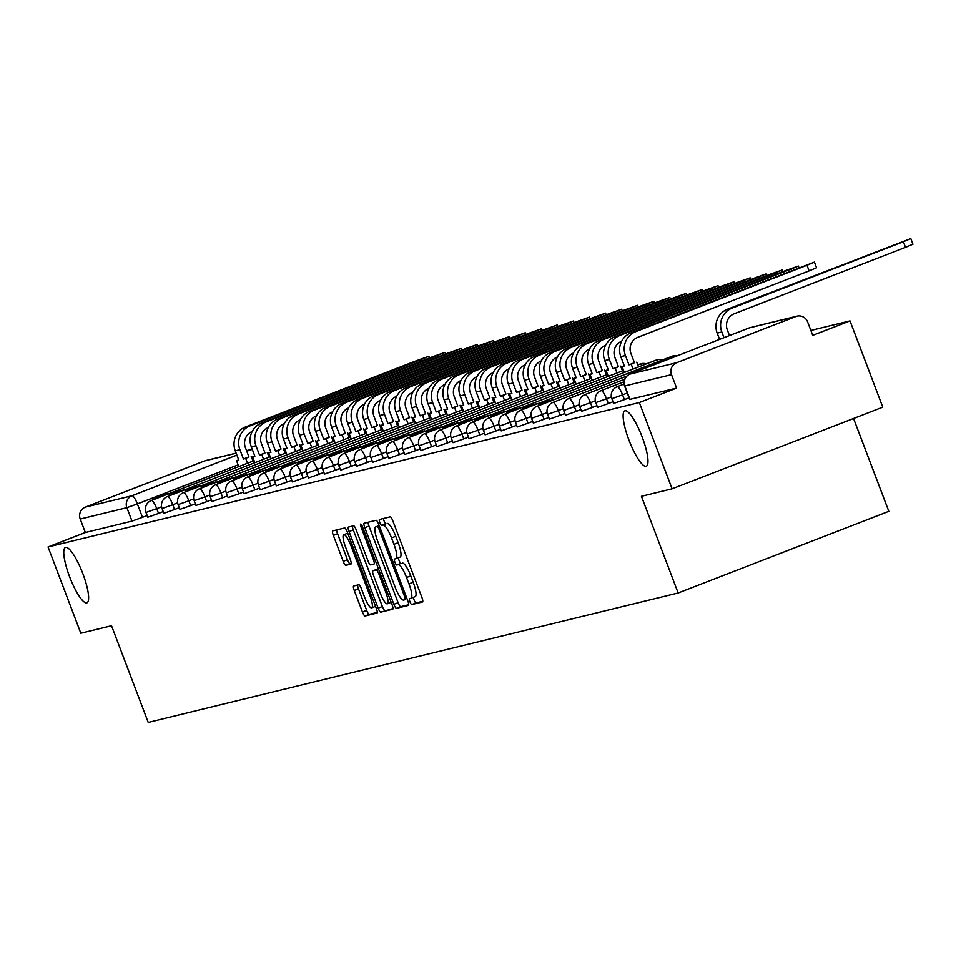 <?xml version="1.0" encoding="UTF-8"?>
<svg xmlns="http://www.w3.org/2000/svg" width="961" height="961" viewBox="0 0 961 961"><rect width="100%" height="100%" fill="white"/><g stroke="black" fill="none" stroke-linecap="round" stroke-linejoin="round"><path stroke-width="1.44" d="M409.951 601.778A3.183 0.721 -111.2 0 0 411.788 604.577L422.528 601.958A4.553 1.033 -111.2 0 0 422.564 601.946A4.553 1.033 -111.2 0 0 421.927 597.454L392.833 520.862A4.553 1.033 -111.2 0 0 390.202 516.85L379.463 519.481A3.183 0.721 -111.2 0 0 379.439 519.481A3.183 0.721 -111.2 0 0 379.883 522.628A3.183 0.721 -111.2 0 0 381.721 525.439L383.115 525.09A14.571 3.303 -111.2 0 1 391.523 537.92L393.95 544.298A14.571 3.303 -111.2 0 1 395.98 558.677A14.571 3.303 -111.2 0 1 395.884 558.713L394.49 559.05A3.183 0.721 -111.2 0 0 394.478 559.062A3.183 0.721 -111.2 0 0 394.923 562.197A3.183 0.721 -111.2 0 0 396.761 565.008L398.142 564.672A14.571 3.303 -111.2 0 1 406.551 577.501L408.978 583.88A14.571 3.303 -111.2 0 1 411.008 598.259A14.571 3.303 -111.2 0 1 410.924 598.283L409.53 598.619A3.183 0.721 -111.2 0 0 409.506 598.631A3.183 0.721 -111.2 0 0 409.951 601.778M413.554 597.274A3.183 0.721 -111.2 0 0 414.167 600.144A3.183 0.721 -111.2 0 0 416.005 602.943L422.816 601.286M383.475 518.496A3.183 0.721 -111.2 0 0 384.1 520.994A3.183 0.721 -111.2 0 0 385.938 523.805L383.115 525.09M398.527 557.692A3.183 0.721 -111.2 0 0 399.127 560.563A3.183 0.721 -111.2 0 0 400.965 563.374L398.142 564.672M82.79 573.537A29.695 6.727 -111.2 0 0 65.468 547.458A29.695 6.727 -111.2 0 0 69.612 576.756A29.695 6.727 -111.2 0 0 86.922 602.823A29.695 6.727 -111.2 0 0 82.79 573.537M642.152 436.919A29.695 6.727 -111.2 0 0 624.83 410.84A29.695 6.727 -111.2 0 0 628.975 440.138A29.695 6.727 -111.2 0 0 646.297 466.205A29.695 6.727 -111.2 0 0 642.152 436.919M353.672 585.994A4.553 1.033 -111.2 0 0 353.648 586.006A4.553 1.033 -111.2 0 0 354.273 590.498L362.441 611.989A4.553 1.033 -111.2 0 0 365.072 615.989L377 613.082A4.553 1.033 -111.2 0 0 377.024 613.07A4.553 1.033 -111.2 0 0 376.388 608.577L347.293 531.986A4.553 1.033 -111.2 0 0 344.663 527.973L332.734 530.892A4.553 1.033 -111.2 0 0 332.71 530.892A4.553 1.033 -111.2 0 0 333.347 535.385L343.209 561.344A4.553 1.033 -111.2 0 0 345.828 565.356L350.933 564.107A4.553 1.033 -111.2 0 0 350.969 564.095A4.553 1.033 -111.2 0 0 350.333 559.602L345.443 546.737A12.181 2.763 -111.2 0 1 343.738 534.712A12.181 2.763 -111.2 0 1 350.849 545.416L370.009 595.844A12.181 2.763 -111.2 0 1 371.703 607.857A12.181 2.763 -111.2 0 1 364.591 597.165L361.408 588.757A4.553 1.033 -111.2 0 0 358.777 584.744L353.672 585.994M795.888 316.505L749.244 327.893L630.008 374.105L676.652 362.717L795.888 316.505A9.274 9.033 76.3 0 1 807.612 321.911L812.718 335.353L850.005 320.89L882.775 407.164L672.111 488.813L641.431 496.308L678.154 592.985L148.234 722.408L111.512 625.731L80.82 633.227L48.05 546.965L639.341 402.539L676.628 388.088L671.523 374.658L624.83 385.938M672.111 488.813L639.341 402.539M393.878 604.313A4.553 1.033 -111.2 0 0 396.509 608.313L408.425 605.406A4.553 1.033 -111.2 0 0 408.461 605.394A4.553 1.033 -111.2 0 0 407.824 600.901L378.73 524.31A4.553 1.033 -111.2 0 0 376.099 520.297L364.171 523.204A4.553 1.033 -111.2 0 0 364.147 523.216A4.553 1.033 -111.2 0 0 364.784 527.709L393.878 604.313L398.094 602.679A4.553 1.033 -111.2 0 0 400.713 606.679L408.713 604.733M392.713 609.238L380.784 612.157A4.553 1.033 -111.2 0 1 378.154 608.145L349.059 531.553A4.553 1.033 -111.2 0 1 348.423 527.06A4.553 1.033 -111.2 0 1 348.459 527.048L353.564 525.799A4.553 1.033 -111.2 0 1 356.183 529.811L367.991 560.876A4.553 1.033 -111.2 0 0 370.61 564.888L373.997 564.059A4.553 1.033 -111.2 0 0 374.033 564.047A4.553 1.033 -111.2 0 0 373.397 559.554L361.108 527.217A3.183 0.721 -111.2 0 1 360.663 524.069A3.183 0.721 -111.2 0 1 362.525 526.868L392.112 604.745A4.553 1.033 -111.2 0 1 392.737 609.238L392.713 609.238A4.553 1.033 -111.2 0 0 392.737 609.238M147.165 515.528L142.468 517.342L137.363 503.912L126.876 507.672L80.231 519.072A9.274 9.033 -103.7 0 1 85.361 507.132L204.597 460.92A9.274 9.033 -103.7 0 1 205.69 460.571L236.154 453.136M850.005 320.89L810.856 330.452M853.548 418.491L888.817 511.336L678.154 592.985M48.05 546.965L85.337 532.514L80.231 519.072M676.652 362.717A9.274 9.033 76.3 0 0 671.523 374.658M163.226 511.6L158.541 513.426L156.727 508.657L145.988 512.453L147.802 517.222L158.541 513.426M179.287 507.684L174.602 509.498L172.788 504.729L162.061 508.525L163.863 513.294L174.602 509.498M195.347 503.756L190.662 505.582L188.849 500.813L178.121 504.609L179.935 509.378L190.662 505.582M211.42 499.84L206.735 501.654L204.921 496.885L194.182 500.681L195.996 505.45L206.735 501.654M227.481 495.912L222.796 497.726L220.982 492.957L210.243 496.753L212.057 501.522L222.796 497.726M243.541 491.984L238.857 493.81L237.043 489.041L226.315 492.837L228.129 497.606L238.857 493.81M259.614 488.068L254.917 489.882L253.115 485.113L242.376 488.909L244.19 493.678L254.917 489.882M275.675 484.14L270.99 485.954L269.176 481.185L258.437 484.993L260.251 489.762L270.99 485.954M291.736 480.224L287.051 482.038L285.237 477.269L274.51 481.065L276.312 485.834L287.051 482.038M307.808 476.296L303.111 478.11L301.31 473.341L290.57 477.136L292.384 481.905L303.111 478.11M323.869 472.368L319.184 474.193L317.37 469.424L306.631 473.22L308.445 477.989L319.184 474.193M339.93 468.451L335.245 470.265L333.431 465.496L322.704 469.292L324.506 474.061L335.245 470.265M356.002 464.523L351.306 466.337L349.492 461.568L338.765 465.364L340.578 470.133L351.306 466.337M372.063 460.595L367.378 462.421L365.564 457.652L354.825 461.448L356.639 466.217L367.378 462.421M388.124 456.679L383.439 458.493L381.625 453.724L370.898 457.52L372.7 462.289L383.439 458.493M404.185 452.751L399.5 454.565L397.686 449.796L386.959 453.604L388.773 458.373L399.5 454.565M420.257 448.835L415.56 450.649L413.759 445.88L403.019 449.676L404.833 454.445L415.56 450.649M436.318 444.907L431.633 446.721L429.819 441.952L419.08 445.748L420.894 450.517L431.633 446.721M452.379 440.979L447.694 442.805L445.88 438.036L435.153 441.832L436.967 446.601L447.694 442.805M468.451 437.063L463.755 438.877L461.953 434.108L451.214 437.904L453.027 442.673L463.755 438.877M484.512 433.135L479.827 434.949L478.013 430.18L467.274 433.988L469.088 438.745L479.827 434.949M500.573 429.207L495.888 431.033L494.074 426.264L483.347 430.06L485.149 434.828L495.888 431.033M516.646 425.291L511.949 427.104L510.135 422.335L499.408 426.131L501.222 430.9L511.949 427.104M532.706 421.362L528.021 423.176L526.208 418.407L515.468 422.215L517.282 426.984L528.021 423.176M548.767 417.446L544.082 419.26L542.268 414.491L531.541 418.287L533.343 423.056L544.082 419.26M564.828 413.518L560.143 415.332L558.329 410.563L547.602 414.359L549.416 419.128L560.143 415.332M580.9 409.59L576.204 411.416L574.402 406.647L563.663 410.443L565.476 415.212L576.204 411.416M596.961 405.674L592.276 407.488L590.462 402.719L579.723 406.515L581.537 411.284L592.276 407.488M613.022 401.746L608.337 403.56L606.523 398.791L595.796 402.599L597.61 407.368L608.337 403.56M629.095 397.818L624.398 399.644L622.596 394.875L611.857 398.671L613.671 403.44L624.398 399.644M85.337 532.514L131.981 521.114L142.468 517.342M676.628 388.088L629.935 399.368M411.104 598.21L415.128 596.649A14.571 3.303 -111.2 0 0 415.224 596.625A14.571 3.303 -111.2 0 0 413.194 582.246L408.978 583.88M402.359 563.038A14.571 3.303 -111.2 0 1 410.767 575.867L413.194 582.246M396.064 558.641L400.1 557.08A14.571 3.303 -111.2 0 0 400.196 557.044A14.571 3.303 -111.2 0 0 398.154 542.677L393.95 544.298M387.331 523.457A14.571 3.303 -111.2 0 1 395.74 536.286L398.154 542.677M368.099 522.255A4.553 1.033 -111.2 0 0 368.988 526.075L398.094 602.679M405.049 599.712A3.183 0.721 -111.2 0 0 405.074 599.712A3.183 0.721 -111.2 0 0 404.629 596.565L379.09 529.331A3.183 0.721 -111.2 0 0 377.253 526.52L375.787 526.88A14.571 3.303 -111.2 0 0 375.691 526.916A14.571 3.303 -111.2 0 0 377.721 541.295L395.187 587.243A14.571 3.303 -111.2 0 0 403.584 600.072L405.098 599.7M393.001 608.565L380.784 612.157M352.387 526.087A4.553 1.033 -111.2 0 0 353.276 529.919L382.37 606.511A4.553 1.033 -111.2 0 0 385.001 610.523M380.232 593.105A12.181 2.763 -111.2 0 0 387.343 603.808A12.181 2.763 -111.2 0 0 385.637 591.784L378.886 574.017A4.553 1.033 -111.2 0 0 376.268 570.017L372.88 570.846A4.553 1.033 -111.2 0 0 372.844 570.846A4.553 1.033 -111.2 0 0 373.481 575.339L380.232 593.105M377.036 569.224A4.553 1.033 -111.2 0 1 377.06 569.212A4.553 1.033 -111.2 0 0 377.06 569.212L378.478 568.864M336.662 529.931A4.553 1.033 -111.2 0 0 337.563 533.751L347.414 559.71A4.553 1.033 -111.2 0 0 350.044 563.723L351.221 563.434M357.6 585.033A4.553 1.033 -111.2 0 0 358.489 588.865L366.658 610.355A4.553 1.033 -111.2 0 0 369.276 614.355L377.289 612.409M910.812 238.592L912.95 244.226L905.514 247.361L903.364 241.728L910.812 238.592L727.465 309.238A18.559 18.067 76.3 0 0 717.194 333.119L719.585 339.389M729.471 335.557L727.309 329.863A12.529 12.193 -103.7 0 1 734.24 313.742L905.514 247.361M903.364 241.728L732.102 308.109A18.559 18.067 76.3 0 0 721.831 331.977L723.993 337.683M814.423 262.125L816.562 267.771L809.126 270.906L806.988 265.272L814.423 262.125L631.077 332.782A18.559 18.067 76.3 0 0 620.818 356.651L624.35 365.973L622.091 366.525L624.338 372.436M624.242 365.697L622.091 366.525M806.988 265.272L635.714 331.653A18.559 18.067 76.3 0 0 625.443 355.522L628.987 364.844L634.464 362.717L630.921 353.396A12.529 12.193 -103.7 0 1 637.852 337.287L809.126 270.906M634.464 362.717L631.257 364.291L633.059 369.048M638.536 366.934L636.735 362.165M553.428 399.92L544.106 401.734L538.628 403.848L547.95 402.034M538.628 403.848L539.229 405.422M553.272 399.488L547.794 401.614M628.987 364.844L631.257 364.291M791.456 270.618L790.915 269.188L798.363 266.053L786.278 270.329L615.016 336.71A18.559 18.067 76.3 0 0 604.745 360.579L608.289 369.901L606.019 370.453L608.265 376.364M608.181 369.613L606.019 370.453M790.915 269.188L619.653 335.569A18.559 18.067 76.3 0 0 609.382 359.45L612.926 368.772L618.403 366.646L614.86 357.324A12.529 12.193 -103.7 0 1 621.671 341.251M618.403 366.646L615.184 368.219L616.998 372.976M622.476 370.85L620.662 366.093M537.367 403.836L528.033 405.65L522.568 407.776L531.889 405.962M522.568 407.776L523.156 409.35M537.199 403.416L531.721 405.542M612.926 368.772L615.184 368.219M775.395 274.546L774.854 273.116L782.29 269.981L770.217 274.245L598.955 340.626A18.559 18.067 76.3 0 0 588.685 364.507L592.228 373.829L589.958 374.382L592.204 380.28M592.12 373.541L589.958 374.382M774.854 273.116L603.58 339.497A18.559 18.067 76.3 0 0 593.321 363.366L596.853 372.688L602.331 370.574L598.799 361.252A12.529 12.193 -103.7 0 1 605.61 345.179M602.331 370.574L599.123 372.135L600.937 376.904M606.415 374.778L604.601 370.021M521.306 407.764L511.973 409.578L506.495 411.692L515.829 409.891M506.495 411.692L507.096 413.266M521.138 407.332L515.661 409.458M596.853 372.688L599.123 372.135M759.334 278.474L758.794 277.044L766.229 273.897L754.157 278.173L582.883 344.555A18.559 18.067 76.3 0 0 572.624 368.423L576.156 377.745L573.897 378.298L576.144 384.208M576.047 377.469L573.897 378.298M758.794 277.044L587.519 343.425A18.559 18.067 76.3 0 0 577.249 367.294L580.792 376.616L586.27 374.49L582.726 365.168A12.529 12.193 -103.7 0 1 589.537 349.107M586.27 374.49L583.063 376.063L584.865 380.82M590.342 378.706L588.54 373.937M505.234 411.692L495.912 413.494L490.434 415.62L499.756 413.807M490.434 415.62L491.035 417.194M505.078 411.26L499.6 413.386M580.792 376.616L583.063 376.063M743.261 282.39L742.721 280.96L750.169 277.825L738.096 282.102L566.822 348.483A18.559 18.067 76.3 0 0 556.551 372.351L560.095 381.673L557.824 382.226L560.071 388.136M559.987 381.385L557.824 382.226M742.721 280.96L571.459 347.341A18.559 18.067 76.3 0 0 561.188 371.222L564.732 380.544L570.209 378.418L566.666 369.096A12.529 12.193 -103.7 0 1 573.477 353.023M570.209 378.418L566.99 379.979L568.804 384.748M574.282 382.622L572.468 377.865M489.173 415.608L479.851 417.422L474.374 419.549L483.695 417.735M474.374 419.549L474.962 421.122M489.017 415.188L483.539 417.302M564.732 380.544L566.99 379.979M727.201 286.318L726.66 284.888L734.096 281.741L722.023 286.018L550.761 352.399A18.559 18.067 76.3 0 0 540.49 376.268L544.034 385.589L541.764 386.142L544.01 392.052M543.926 385.313L541.764 386.142M726.66 284.888L555.386 351.27A18.559 18.067 76.3 0 0 545.127 375.138L548.671 384.46L554.137 382.334L550.605 373.024A12.529 12.193 -103.7 0 1 557.416 356.951M554.137 382.334L550.929 383.907L552.743 388.676M558.221 386.55L556.407 381.781M473.112 419.537L463.779 421.35L458.301 423.465L467.635 421.663M458.301 423.465L458.902 425.038M472.944 419.104L467.466 421.23M548.671 384.46L550.929 383.907M711.14 290.234L710.599 288.817L718.035 285.669L705.963 289.946L534.688 356.327A18.559 18.067 76.3 0 0 524.43 380.196L527.961 389.517L525.703 390.07L527.949 395.98M527.865 389.229L525.703 390.07M710.599 288.817L539.325 355.198A18.559 18.067 76.3 0 0 529.055 379.066L532.598 388.388L538.076 386.262L534.532 376.94A12.529 12.193 -103.7 0 1 541.355 360.88M538.076 386.262L534.869 387.836L536.67 392.593M542.148 390.466L540.346 385.709M457.04 423.453L447.718 425.267L442.24 427.393L451.562 425.579M442.24 427.393L442.841 428.966M456.883 423.032L451.406 425.158M532.598 388.388L534.869 387.836M695.079 294.162L694.527 292.733L701.974 289.597L689.902 293.862L518.628 360.243A18.559 18.067 76.3 0 0 508.357 384.124L511.901 393.445L509.642 393.998L511.877 399.896M511.793 393.157L509.642 393.998M694.527 292.733L523.264 359.114A18.559 18.067 76.3 0 0 512.994 382.983L516.538 392.304L522.015 390.19L518.472 380.868A12.529 12.193 -103.7 0 1 525.283 364.796M522.015 390.19L518.808 391.752L520.61 396.521M526.087 394.394L524.274 389.637M440.979 427.381L431.657 429.195L426.179 431.321L435.501 429.507M426.179 431.321L426.768 432.882M440.823 426.96L435.345 429.074M516.538 392.304L518.808 391.752M679.007 298.09L678.466 296.661L685.914 293.513L673.829 297.79L502.567 364.171A18.559 18.067 76.3 0 0 492.296 388.04L495.84 397.361L493.57 397.914L495.816 403.824M495.732 397.085L493.57 397.914M678.466 296.661L507.192 363.042A18.559 18.067 76.3 0 0 496.933 386.911L500.477 396.232L505.954 394.106L502.411 384.784A12.529 12.193 -103.7 0 1 509.222 368.724M505.954 394.106L502.735 395.68L504.549 400.437M510.027 398.322L508.213 393.554M424.918 431.309L415.584 433.111L410.107 435.237L419.44 433.423M410.107 435.237L410.707 436.811M424.75 430.876L419.272 433.003M500.477 396.232L502.735 395.68M662.946 302.006L662.405 300.577L669.841 297.442L657.768 301.718L486.494 368.099A18.559 18.067 76.3 0 0 476.236 391.968L479.779 401.29L477.509 401.842L479.755 407.752M479.671 401.001L477.509 401.842M662.405 300.577L491.131 366.958A18.559 18.067 76.3 0 0 480.872 390.839L484.404 400.16L489.882 398.034L486.35 388.712A12.529 12.193 -103.7 0 1 493.161 372.64M489.882 398.034L486.674 399.608L488.488 404.365M493.954 402.239L492.152 397.482M408.857 435.225L399.524 437.039L394.046 439.165L403.38 437.351M394.046 439.165L394.647 440.739M408.689 434.804L403.212 436.919M484.404 400.16L486.674 399.608M646.885 305.934L646.333 304.505L653.78 301.37L641.708 305.634L470.434 372.015A18.559 18.067 76.3 0 0 460.175 395.896L463.707 405.206L461.448 405.77L463.682 411.668M463.598 404.929L461.448 405.77M646.333 304.505L475.07 370.886A18.559 18.067 76.3 0 0 464.8 394.755L468.343 404.076L473.821 401.962L470.277 392.641A12.529 12.193 -103.7 0 1 477.088 376.568M473.821 401.962L470.614 403.524L472.416 408.293M477.893 406.167L476.091 401.398M392.785 439.153L383.463 440.967L377.985 443.081L387.307 441.279M377.985 443.081L378.586 444.655M392.629 438.721L387.151 440.847M468.343 404.076L470.614 403.524M630.812 309.862L630.272 308.433L637.72 305.286L625.635 309.562L454.373 375.943A18.559 18.067 76.3 0 0 444.102 399.812L447.646 409.134L445.375 409.686L447.622 415.596M447.538 408.857L445.375 409.686M630.272 308.433L459.01 374.814A18.559 18.067 76.3 0 0 448.739 398.683L452.283 408.005L457.76 405.878L454.217 396.557A12.529 12.193 -103.7 0 1 461.028 380.496M457.76 405.878L454.541 407.452L456.355 412.209M461.833 410.095L460.019 405.326M376.724 443.081L367.39 444.883L361.925 447.009L371.246 445.195M361.925 447.009L362.513 448.583M376.556 442.649L371.078 444.775M452.283 408.005L454.541 407.452M614.752 313.779L614.211 312.349L621.647 309.214L609.574 313.49L438.312 379.859A18.559 18.067 76.3 0 0 428.041 403.74L431.585 413.062L429.315 413.614L431.561 419.525M431.477 412.774L429.315 413.614M614.211 312.349L442.937 378.73A18.559 18.067 76.3 0 0 432.678 402.611L436.21 411.933L441.688 409.806L438.156 400.485A12.529 12.193 -103.7 0 1 444.967 384.412M441.688 409.806L438.48 411.368L440.294 416.137M445.772 414.011L443.958 409.254M360.663 446.997L351.33 448.811L345.852 450.937L355.186 449.123M345.852 450.937L346.453 452.511M360.495 446.577L355.017 448.691M436.21 411.933L438.48 411.368M598.691 317.707L598.15 316.277L605.586 313.13L593.514 317.406L422.239 383.787A18.559 18.067 76.3 0 0 411.981 407.656L415.512 416.978L413.254 417.53L415.5 423.441M415.404 416.702L413.254 417.53M598.15 316.277L426.876 382.658A18.559 18.067 76.3 0 0 416.606 406.527L420.149 415.849L425.627 413.723L422.083 404.401A12.529 12.193 -103.7 0 1 428.894 388.34M425.627 413.723L422.42 415.296L424.221 420.065M429.699 417.939L427.897 413.17M344.591 450.925L335.269 452.739L329.791 454.853L339.113 453.051M329.791 454.853L330.392 456.427M344.434 450.493L338.957 452.619M420.149 415.849L422.42 415.296M582.618 321.623L582.078 320.205L589.525 317.058L577.453 321.334L406.179 387.715A18.559 18.067 76.3 0 0 395.908 411.584L399.452 420.906L397.181 421.459L399.428 427.369M399.344 420.618L397.181 421.459M582.078 320.205L410.815 386.586A18.559 18.067 76.3 0 0 400.545 410.455L404.088 419.777L409.566 417.651L406.022 408.329A12.529 12.193 -103.7 0 1 412.834 392.268M409.566 417.651L406.347 419.224L408.161 423.981M413.638 421.855L411.825 417.098M328.53 454.841L319.208 456.655L313.73 458.781L323.052 456.968M313.73 458.781L314.319 460.355M328.374 454.421L322.896 456.547M404.088 419.777L406.347 419.224M566.558 325.551L566.017 324.121L573.453 320.986L561.38 325.25L390.118 391.632A18.559 18.067 76.3 0 0 379.847 415.512L383.391 424.834L381.121 425.387L383.367 431.285M383.283 424.546L381.121 425.387M566.017 324.121L394.743 390.502A18.559 18.067 76.3 0 0 384.484 414.371L388.028 423.693L393.493 421.579L389.962 412.257A12.529 12.193 -103.7 0 1 396.773 396.184M393.493 421.579L390.286 423.14L392.1 427.909M397.578 425.783L395.764 421.026M312.469 458.769L303.135 460.583L297.658 462.709L306.991 460.896M297.658 462.709L298.258 464.271M312.301 458.337L306.823 460.463M388.028 423.693L390.286 423.14M550.497 329.479L549.956 328.049L557.392 324.902L545.319 329.179L374.045 395.56A18.559 18.067 76.3 0 0 363.787 419.428L367.318 428.75L365.06 429.303L367.306 435.213M367.21 428.474L365.06 429.303M549.956 328.049L378.682 394.43A18.559 18.067 76.3 0 0 368.411 418.299L371.955 427.621L377.433 425.495L373.889 416.173A12.529 12.193 -103.7 0 1 380.7 400.112M377.433 425.495L374.225 427.068L376.027 431.825M381.505 429.711L379.703 424.942M296.396 462.697L287.075 464.499L281.597 466.626L290.919 464.812M281.597 466.626L282.198 468.199M296.24 462.265L290.763 464.391M371.955 427.621L374.225 427.068M534.436 333.395L533.884 331.965L541.331 328.83L529.259 333.107L357.985 399.488A18.559 18.067 76.3 0 0 347.714 423.357L351.258 432.678L348.999 433.231L351.233 439.141M351.149 432.39L348.999 433.231M533.884 331.965L362.621 398.347A18.559 18.067 76.3 0 0 352.351 422.227L355.894 431.549L361.372 429.423L357.828 420.101A12.529 12.193 -103.7 0 1 364.639 404.028M361.372 429.423L358.165 430.996L359.967 435.753M365.444 433.627L363.63 428.87M280.336 466.614L271.014 468.427L265.536 470.554L274.858 468.74M265.536 470.554L266.125 472.127M280.18 466.193L274.702 468.307M355.894 431.549L358.165 430.996M518.363 337.323L517.823 335.894L525.271 332.758L513.186 337.023L341.924 403.404A18.559 18.067 76.3 0 0 331.653 427.285L335.197 436.594L332.926 437.159L335.173 443.057M335.089 436.318L332.926 437.159M517.823 335.894L346.549 402.275A18.559 18.067 76.3 0 0 336.29 426.143L339.834 435.465L345.311 433.351L341.768 424.029A12.529 12.193 -103.7 0 1 348.579 407.957M345.311 433.351L342.092 434.913L343.906 439.682M349.384 437.555L347.57 432.786M264.275 470.542L254.941 472.356L249.464 474.47L258.797 472.668M249.464 474.47L250.064 476.043M264.107 470.109L258.629 472.235M339.834 435.465L342.092 434.913M502.303 341.251L501.762 339.822L509.198 336.674L497.125 340.951L325.851 407.332A18.559 18.067 76.3 0 0 315.592 431.201L319.136 440.522L316.866 441.075L319.112 446.985M319.028 440.246L316.866 441.075M501.762 339.822L330.488 406.203A18.559 18.067 76.3 0 0 320.229 430.072L323.761 439.393L329.239 437.267L325.707 427.945A12.529 12.193 -103.7 0 1 332.518 411.885M329.239 437.267L326.031 438.841L327.833 443.598M333.311 441.483L331.509 436.714M248.214 474.47L238.881 476.272L233.403 478.398L242.737 476.584M233.403 478.398L234.004 479.971M248.046 474.037L242.568 476.163M323.761 439.393L326.031 438.841M486.242 345.167L485.689 343.738L493.137 340.602L481.065 344.867L309.79 411.248A18.559 18.067 76.3 0 0 299.52 435.129L303.063 444.45L300.805 445.003L303.039 450.913M302.955 444.162L300.805 445.003M485.689 343.738L314.427 410.119A18.559 18.067 76.3 0 0 304.156 434L307.7 443.309L313.178 441.195L309.634 431.873A12.529 12.193 -103.7 0 1 316.445 415.801M313.178 441.195L309.971 442.757L311.772 447.526M317.25 445.399L315.448 440.643M232.142 478.386L222.82 480.2L217.342 482.326L226.664 480.512M217.342 482.326L217.943 483.9M231.985 477.965L226.508 480.08M307.7 443.309L309.971 442.757M470.169 349.095L469.629 347.666L477.076 344.519L464.992 348.795L293.73 415.176A18.559 18.067 76.3 0 0 283.459 439.045L287.003 448.367L284.732 448.919L286.979 454.829M286.895 448.09L284.732 448.919M469.629 347.666L298.366 414.047A18.559 18.067 76.3 0 0 288.096 437.916L291.639 447.237L297.117 445.111L293.573 435.789A12.529 12.193 -103.7 0 1 300.385 419.729M297.117 445.111L293.898 446.685L295.712 451.454M301.189 449.328L299.376 444.559M216.081 482.314L206.747 484.128L201.269 486.242L210.603 484.44M201.269 486.242L201.87 487.816M215.913 481.881L210.435 484.008M291.639 447.237L293.898 446.685M454.109 353.011L453.568 351.594L461.004 348.447L448.931 352.723L277.657 419.104A18.559 18.067 76.3 0 0 267.398 442.973L270.942 452.295L268.672 452.847L270.918 458.757M270.834 452.006L268.672 452.847M453.568 351.594L282.294 417.963A18.559 18.067 76.3 0 0 272.035 441.844L275.567 451.165L281.044 449.039L277.513 439.718A12.529 12.193 -103.7 0 1 284.324 423.645M281.044 449.039L277.837 450.613L279.651 455.37M285.129 453.244L283.315 448.487M200.02 486.23L190.686 488.044L185.209 490.17L194.542 488.356M185.209 490.17L185.809 491.744M199.852 485.81L194.374 487.936M275.567 451.165L277.837 450.613M438.048 356.939L437.507 355.51L444.943 352.375L432.87 356.639L261.596 423.02A18.559 18.067 76.3 0 0 251.338 446.901L254.869 456.223L252.611 456.775L254.857 462.673M254.761 455.934L252.611 456.775M437.507 355.51L266.233 421.891A18.559 18.067 76.3 0 0 255.962 445.76L259.506 455.082L264.984 452.967L261.44 443.646A12.529 12.193 -103.7 0 1 268.251 427.573M264.984 452.967L261.776 454.529L263.578 459.298M269.056 457.172L267.254 452.415M183.947 490.158L174.626 491.972L169.148 494.098L178.47 492.284M169.148 494.098L169.749 495.66M183.791 489.726L178.314 491.852M259.506 455.082L261.776 454.529M421.975 360.868L421.435 359.438L428.882 356.291L416.798 360.567L245.535 426.948A18.559 18.067 76.3 0 0 235.265 450.817L238.809 460.139L236.538 460.691L238.784 466.602M238.7 459.863L236.538 460.691M421.435 359.438L250.172 425.819A18.559 18.067 76.3 0 0 239.902 449.688L243.445 459.01L248.923 456.883L245.379 447.562A12.529 12.193 -103.7 0 1 252.19 431.501M248.923 456.883L245.704 458.457L247.518 463.214M252.995 461.1L251.181 456.331M167.887 494.086L158.565 495.888L153.087 498.014L162.409 496.2M153.087 498.014L153.676 499.588M167.719 493.654L162.253 495.78M243.445 459.01L245.704 458.457M416.005 602.943L411.788 604.577M385.938 523.805L381.721 525.439M400.965 563.374L396.761 565.008M253.428 458.926L252.335 459.346M238.124 464.86L137.363 503.912A9.274 2.102 68.8 0 0 132.017 495.744L236.886 455.094M246.785 451.262L251.253 449.532L246.557 450.673M236.178 453.208L204.597 460.92M85.361 507.132L132.017 495.744A9.274 9.033 76.3 0 0 126.876 507.672L131.981 521.114M161.58 506.771L156.727 508.657A9.274 2.102 68.8 0 0 151.37 500.489A9.274 2.102 68.8 0 0 151.309 500.501A9.274 9.274 0 0 0 145.988 512.453M177.641 502.855L172.788 504.729A9.274 2.102 68.8 0 0 167.43 496.561A9.274 2.102 68.8 0 0 167.382 496.585A9.274 9.274 0 0 0 162.061 508.525M193.714 498.927L188.849 500.813A9.274 2.102 68.8 0 0 183.503 492.645A9.274 2.102 68.8 0 0 183.443 492.657A9.274 9.274 0 0 0 178.121 504.609M209.774 494.999L204.921 496.885A9.274 2.102 68.8 0 0 199.564 488.717A9.274 2.102 68.8 0 0 199.504 488.741A9.274 9.274 0 0 0 194.182 500.681M225.835 491.083L220.982 492.957A9.274 2.102 68.8 0 0 215.624 484.788A9.274 2.102 68.8 0 0 215.564 484.812A9.274 9.274 0 0 0 210.243 496.753M241.896 487.155L237.043 489.041A9.274 2.102 68.8 0 0 231.697 480.872A9.274 2.102 68.8 0 0 231.637 480.884A9.274 9.274 0 0 0 226.315 492.837M257.968 483.227L253.115 485.113A9.274 2.102 68.8 0 0 247.758 476.944A9.274 2.102 68.8 0 0 247.698 476.968A9.274 9.274 0 0 0 242.376 488.909M274.029 479.311L269.176 481.185A9.274 2.102 68.8 0 0 263.819 473.028A9.274 2.102 68.8 0 0 263.758 473.04A9.274 9.274 0 0 0 258.437 484.993M290.09 475.383L285.237 477.269A9.274 2.102 68.8 0 0 279.891 469.1A9.274 2.102 68.8 0 0 279.831 469.112A9.274 9.274 0 0 0 274.51 481.065M306.163 471.467L301.31 473.341A9.274 2.102 68.8 0 0 295.952 465.172A9.274 2.102 68.8 0 0 295.892 465.196A9.274 9.274 0 0 0 290.57 477.136M322.223 467.539L317.37 469.424A9.274 2.102 68.8 0 0 312.013 461.256A9.274 2.102 68.8 0 0 311.953 461.268A9.274 9.274 0 0 0 306.631 473.22M338.284 463.61L333.431 465.496A9.274 2.102 68.8 0 0 328.085 457.328A9.274 2.102 68.8 0 0 328.025 457.352A9.274 9.274 0 0 0 322.704 469.292M354.357 459.694L349.492 461.568A9.274 2.102 68.8 0 0 344.146 453.4A9.274 2.102 68.8 0 0 344.086 453.424A9.274 9.274 0 0 0 338.765 465.364M370.417 455.766L365.564 457.652A9.274 2.102 68.8 0 0 360.207 449.484A9.274 2.102 68.8 0 0 360.147 449.496A9.274 9.274 0 0 0 354.825 461.448M386.478 451.838L381.625 453.724A9.274 2.102 68.8 0 0 376.268 445.556A9.274 2.102 68.8 0 0 376.207 445.58A9.274 9.274 0 0 0 370.898 457.52M402.539 447.922L397.686 449.796A9.274 2.102 68.8 0 0 392.34 441.64A9.274 2.102 68.8 0 0 392.28 441.652A9.274 9.274 0 0 0 386.959 453.604M418.612 443.994L413.759 445.88A9.274 2.102 68.8 0 0 408.401 437.711A9.274 2.102 68.8 0 0 408.341 437.723A9.274 9.274 0 0 0 403.019 449.676M434.672 440.078L429.819 441.952A9.274 2.102 68.8 0 0 424.462 433.783A9.274 2.102 68.8 0 0 424.402 433.807A9.274 9.274 0 0 0 419.08 445.748M450.733 436.15L445.88 438.036A9.274 2.102 68.8 0 0 440.534 429.867A9.274 2.102 68.8 0 0 440.474 429.879A9.274 9.274 0 0 0 435.153 441.832M466.806 432.222L461.953 434.108A9.274 2.102 68.8 0 0 456.595 425.939A9.274 2.102 68.8 0 0 456.535 425.963A9.274 9.274 0 0 0 451.214 437.904M482.866 428.306L478.013 430.18A9.274 2.102 68.8 0 0 472.656 422.011A9.274 2.102 68.8 0 0 472.596 422.035A9.274 9.274 0 0 0 467.274 433.988M498.927 424.378L494.074 426.264A9.274 2.102 68.8 0 0 488.729 418.095A9.274 2.102 68.8 0 0 488.668 418.107A9.274 9.274 0 0 0 483.347 430.06M515 420.45L510.135 422.335A9.274 2.102 68.8 0 0 504.789 414.167A9.274 2.102 68.8 0 0 504.729 414.191A9.274 9.274 0 0 0 499.408 426.131M531.061 416.533L526.208 418.407A9.274 2.102 68.8 0 0 520.85 410.251A9.274 2.102 68.8 0 0 520.79 410.263A9.274 9.274 0 0 0 515.468 422.215M547.121 412.605L542.268 414.491A9.274 2.102 68.8 0 0 536.911 406.323A9.274 2.102 68.8 0 0 536.851 406.347A9.274 9.274 0 0 0 531.541 418.287M563.182 408.689L558.329 410.563A9.274 2.102 68.8 0 0 552.983 402.395A9.274 2.102 68.8 0 0 552.923 402.419A9.274 9.274 0 0 0 547.602 414.359M579.255 404.761L574.402 406.647A9.274 2.102 68.8 0 0 569.044 398.479A9.274 2.102 68.8 0 0 568.984 398.491A9.274 9.274 0 0 0 563.663 410.443M595.315 400.833L590.462 402.719A9.274 2.102 68.8 0 0 585.105 394.551A9.274 2.102 68.8 0 0 585.045 394.575A9.274 9.274 0 0 0 579.723 406.515M611.376 396.917L606.523 398.791A9.274 2.102 68.8 0 0 601.178 390.622A9.274 2.102 68.8 0 0 601.118 390.646A9.274 9.274 0 0 0 595.796 402.599M627.281 393.049L622.596 394.875A9.274 2.102 68.8 0 0 617.238 386.706A9.274 2.102 68.8 0 0 617.178 386.718A9.274 9.274 0 0 0 611.857 398.671M672.099 356.231A9.274 2.102 68.8 0 1 672.159 356.207A9.274 2.102 68.8 0 1 672.22 356.183A9.274 2.102 -111.2 0 1 673.745 357.156M536.851 406.347L656.087 360.123A9.274 2.102 68.8 0 1 656.087 360.123A9.274 2.102 68.8 0 1 656.147 360.111A9.274 2.102 -111.2 0 1 658.117 361.648M639.966 364.075A9.274 2.102 68.8 0 1 640.026 364.051A9.274 2.102 68.8 0 1 640.086 364.027A9.274 2.102 -111.2 0 1 642.056 365.564M629.984 399.488L624.878 386.046A9.274 9.033 76.3 0 1 630.008 374.105A9.274 2.102 -111.2 0 0 629.948 374.129A9.274 9.274 0 0 0 624.626 386.082L629.731 399.512M246.533 450.601L252.214 449.219A9.274 9.033 -103.7 0 0 251.253 449.532A9.274 2.102 68.8 0 1 252.647 450.349M629.948 374.129L749.184 327.917A9.274 2.102 -111.2 0 1 749.244 327.893A9.274 9.033 -103.7 0 1 750.337 327.557A9.274 9.274 0 0 0 749.184 327.917A9.274 2.102 -111.2 0 0 749.124 327.941M410.767 575.867L406.551 577.501M395.74 536.286L391.523 537.92M368.988 526.075L364.784 527.709M400.713 606.679L396.509 608.313M405.974 596.048L404.629 596.565M380.436 528.814L379.09 529.331M379.271 525.739L377.253 526.52M379.211 525.559L375.787 526.88M382.37 606.511L378.154 608.145M353.276 529.919L349.059 531.553M374.742 559.026L373.397 559.554M362.453 526.688L361.108 527.217M386.983 591.267L385.637 591.784M380.244 573.501L378.886 574.017M378.574 569.116L376.268 570.017M377.096 569.212L372.88 570.846L377.06 569.212M371.354 595.315L370.009 595.844M352.194 544.887L350.849 545.416M350.044 563.723L345.828 565.356M347.414 559.71L343.209 561.344M337.563 533.751L333.347 535.385M369.276 614.355L365.072 615.989M366.658 610.355L362.441 611.989M358.489 588.865L354.273 590.498M721.831 331.977L717.194 333.119M732.102 308.109L727.465 309.238M625.443 355.522L620.818 356.651M635.714 331.653L631.077 332.782M609.382 359.45L604.745 360.579M619.653 335.569L615.016 336.71M593.321 363.366L588.685 364.507M603.58 339.497L598.955 340.626M577.249 367.294L572.624 368.423M587.519 343.425L582.883 344.555M561.188 371.222L556.551 372.351M571.459 347.341L566.822 348.483M545.127 375.138L540.49 376.268M555.386 351.27L550.761 352.399M529.055 379.066L524.43 380.196M539.325 355.198L534.688 356.327M512.994 382.983L508.357 384.124M523.264 359.114L518.628 360.243M496.933 386.911L492.296 388.04M507.192 363.042L502.567 364.171M480.872 390.839L476.236 391.968M491.131 366.958L486.494 368.099M464.8 394.755L460.175 395.896M475.07 370.886L470.434 372.015M448.739 398.683L444.102 399.812M459.01 374.814L454.373 375.943M432.678 402.611L428.041 403.74M442.937 378.73L438.312 379.859M416.606 406.527L411.981 407.656M426.876 382.658L422.239 383.787M400.545 410.455L395.908 411.584M410.815 386.586L406.179 387.715M384.484 414.371L379.847 415.512M394.743 390.502L390.118 391.632M368.411 418.299L363.787 419.428M378.682 394.43L374.045 395.56M352.351 422.227L347.714 423.357M362.621 398.347L357.985 399.488M336.29 426.143L331.653 427.285M346.549 402.275L341.924 403.404M320.229 430.072L315.592 431.201M330.488 406.203L325.851 407.332M304.156 434L299.52 435.129M314.427 410.119L309.79 411.248M288.096 437.916L283.459 439.045M298.366 414.047L293.73 415.176M272.035 441.844L267.398 442.973M282.294 417.963L277.657 419.104M255.962 445.76L251.338 446.901M266.233 421.891L261.596 423.02M239.902 449.688L235.265 450.817M250.172 425.819L245.535 426.948M617.178 386.718L624.109 384.04M601.118 390.646L624.085 381.745M585.045 394.575L624.746 379.187M568.984 398.491L626.932 376.039M552.923 402.419L672.159 356.207A9.274 9.274 0 0 1 677.349 355.762M662.405 359.979A9.274 9.274 0 0 0 656.087 360.123M520.79 410.263L623.569 370.429M637.78 364.928L640.026 364.051A9.274 9.274 0 0 1 646.333 363.907M504.729 414.191L607.508 374.358M621.707 368.844L622.812 368.423M488.668 418.107L591.435 378.274M605.646 372.772L606.739 372.351M472.596 422.035L575.375 382.202M589.586 376.7L590.679 376.268M456.535 425.963L559.314 386.13M573.525 380.616L574.618 380.196M440.474 429.879L543.253 390.046M557.452 384.544L558.545 384.112M424.402 433.807L527.181 393.974M541.391 388.46L542.485 388.04M408.341 437.723L511.12 397.89M525.331 392.388L526.424 391.968M392.28 441.652L495.059 401.818M509.258 396.316L510.351 395.884M376.207 445.58L478.986 405.746M493.197 400.232L494.29 399.812M360.147 449.496L462.926 409.662M477.136 404.161L478.23 403.74M344.086 453.424L446.865 413.59M461.064 408.077L462.169 407.656M328.025 457.352L430.792 417.506M445.003 412.005L446.096 411.584M311.953 461.268L414.732 421.435M428.942 415.933L430.035 415.5M295.892 465.196L398.671 425.363M412.87 419.849L413.975 419.428M279.831 469.112L382.598 429.279M396.809 423.777L397.902 423.357M263.758 473.04L366.537 433.207M380.748 427.705L381.841 427.273M247.698 476.968L350.477 437.135M364.687 431.621L365.781 431.201M231.637 480.884L334.416 441.051M348.615 435.549L349.708 435.129M215.564 484.812L318.343 444.979M332.554 439.465L333.647 439.045M199.504 488.741L302.283 448.895M316.493 443.393L317.586 442.973M183.443 492.657L286.222 452.823M300.421 447.321L301.526 446.889M167.382 496.585L270.149 456.751M284.36 451.238L285.453 450.817M151.309 500.501L254.088 460.667M268.299 455.166L269.392 454.745M796.981 316.157L750.337 327.557M415.224 596.625L411.008 598.259M400.196 557.044L395.98 558.677M379.199 525.559L375.691 526.916M391.187 602.319L387.343 603.808M375.547 606.367L371.703 607.857M347.738 533.163L343.738 534.712M798.987 267.711L798.363 266.053M782.927 271.627L782.29 269.981M766.854 275.555L766.229 273.897M750.793 279.471L750.169 277.825M734.733 283.399L734.096 281.741M718.66 287.327L718.035 285.669M702.599 291.243L701.974 289.597M686.538 295.171L685.914 293.513M670.466 299.087L669.841 297.442M654.405 303.015L653.78 301.37M638.344 306.943L637.72 305.286M622.284 310.859L621.647 309.214M606.211 314.788L605.586 313.13M590.15 318.716L589.525 317.058M574.089 322.632L573.453 320.986M558.017 326.56L557.392 324.902M541.956 330.476L541.331 328.83M525.895 334.404L525.271 332.758M509.823 338.332L509.198 336.674M493.762 342.248L493.137 340.602M477.701 346.176L477.076 344.519M461.64 350.104L461.004 348.447M445.568 354.02L444.943 352.375M429.507 357.948L428.882 356.291"/></g></svg>
